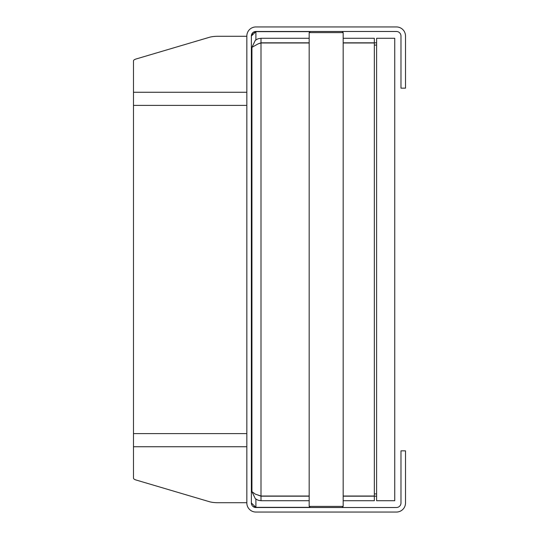 <?xml version="1.0" encoding="UTF-8"?>
<svg xmlns="http://www.w3.org/2000/svg" width="539" height="539" viewBox="0 0 539 539"><rect width="100%" height="100%" fill="white"/><g stroke="black" fill="none" stroke-linecap="round" stroke-linejoin="round"><path stroke-width="0.81" d="M326.169 506.384L309.17 506.384L309.17 32.616L343.175 32.616L343.175 506.384L326.169 506.384M246.835 502.712L217.972 502.712A11.332 2.931 0 0 1 209.442 501.715L136.293 480.074A11.332 2.931 0 0 1 133.49 478.147L133.49 60.853A11.332 2.931 180 0 1 136.293 58.926L209.442 37.285A11.332 2.931 180 0 1 217.972 36.288L246.835 36.288M251.841 505.009L251.363 502.981L251.363 36.019A4.534 4.534 0 0 1 255.897 31.484L396.441 31.484A4.534 4.534 0 0 1 400.976 36.019L400.976 88.153L405.51 88.153L405.51 36.019A9.069 9.069 0 0 0 396.441 26.95L255.897 26.95A9.069 9.069 0 0 0 246.835 36.019L246.835 502.981A9.069 9.069 0 0 0 255.897 512.05L396.441 512.05A9.069 9.069 0 0 0 405.51 502.981L405.51 450.847L400.976 450.847L400.976 502.981A4.534 4.534 0 0 1 396.441 507.516L255.897 507.516A4.534 4.534 0 0 1 251.363 502.981L255.897 507.354L310.141 507.354M255.897 499.148L255.897 507.354L252.959 506.438M251.363 36.019L255.897 31.646L252.959 32.562L251.363 36.019M255.897 39.852L255.897 31.646L310.141 31.646M258.066 495.105L260.997 496.183L260.997 500.718L258.06 500.226L255.345 498.737L251.935 491.649L251.935 47.351L255.345 40.263L258.06 38.774L260.997 38.282L260.997 42.817L309.17 42.817M258.066 43.895L260.997 42.817M343.175 42.979L374.342 42.979L374.342 496.021L343.175 496.021M309.17 496.021L260.997 496.021L255.345 494.148L251.935 491.649M343.175 496.183L374.342 496.183L374.342 500.718L343.175 500.718M260.997 496.183L309.17 496.183M309.17 500.718L260.997 500.718M343.175 42.817L374.342 42.817L374.342 38.282L343.175 38.282M309.17 42.979L260.997 42.979L258.06 43.895L251.935 47.351M309.17 38.282L260.997 38.282M374.342 496.183L376.606 496.183M376.606 42.817L374.342 42.817M376.606 38.282L394.743 38.282L394.743 500.718L376.606 500.718L376.606 38.282M246.835 446.743L133.49 446.743M133.49 92.257L246.835 92.257M246.835 105.388L133.49 105.388M133.49 433.612L246.835 433.612M260.997 42.979L260.997 496.021M376.606 493.913L374.342 493.913M374.342 45.087L376.606 45.087M342.036 507.516L343.175 506.384M310.302 507.516L309.17 506.384M310.302 31.484L309.17 32.616M342.036 31.484L343.175 32.616"/></g></svg>
